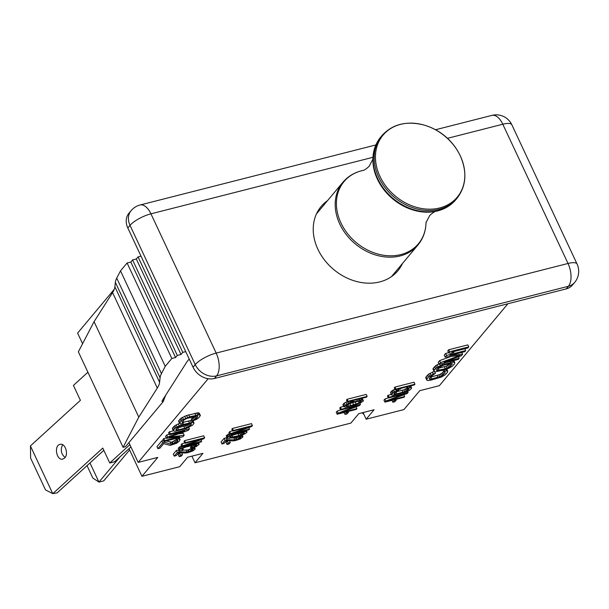 <?xml version="1.0" encoding="UTF-8"?>
<svg xmlns="http://www.w3.org/2000/svg" width="609" height="609" viewBox="0 0 609 609"><rect width="100%" height="100%" fill="white"/><g stroke="black" fill="none" stroke-linecap="round" stroke-linejoin="round"><path stroke-width="0.91" d="M363.969 414.516L362.157 412.788M103.827 450.317L57.147 492.887L52.831 493.625L45.515 489.933L30.602 458.105L30.465 445.879L80.411 400.334L73.423 385.421L87.902 372.213M52.724 493.579L30.45 446.032M52.831 493.625L102.776 448.079L109.765 462.992L114.629 461.759L130.912 446.907M129.862 444.669L109.765 462.992M64.447 458.189L62.834 459.079C56.629 461.036 53.661 445.605 60.002 444.364C65.171 442.652 68.992 454.52 64.447 458.189M62.628 444.722C60.238 449.792 61.06 454.04 65.087 457.481M392.927 275.557A50.052 40.24 39.9 0 0 393.719 273.951M318.697 211.194A50.052 40.24 39.9 0 0 317.259 212.252M372.944 157.297L150.948 213.835A17.258 5.146 154.9 0 0 130.022 225.368A17.258 13.878 -140.1 0 1 131.125 210.638L128.925 213.264A17.258 13.878 39.9 0 0 127.829 227.987L193.053 367.235A17.258 13.878 39.9 0 0 214.383 378.493L566.225 288.887A17.258 13.878 39.9 0 0 572.475 285.042L574.675 282.424A17.258 13.878 -140.1 0 1 568.425 286.268L566.225 288.887M375.875 144.942L140.1 204.989A17.258 8.884 -104.3 0 1 150.948 213.835L216.172 353.075L568.022 263.469A17.258 5.146 -25.1 0 1 577.066 264.024L511.842 124.784A17.258 17.258 0 0 0 491.95 115.375L435.542 129.74M402.496 263.453A50.052 40.24 -140.1 0 1 397.875 270.769A50.052 40.24 -140.1 0 1 356.28 281.427A50.052 40.24 -140.1 0 1 317.898 249.248A50.052 40.24 -140.1 0 1 321.095 206.535A50.052 40.24 -140.1 0 1 327.482 200.696M214.383 378.493L216.576 375.875A17.258 8.884 75.7 0 0 216.172 353.075A17.258 5.146 154.9 0 0 195.245 364.608A17.258 13.878 -140.1 0 0 216.576 375.875L568.425 286.268A17.258 8.884 75.7 0 0 568.022 263.469L502.798 124.228A17.258 5.146 -25.1 0 1 511.842 124.784M82.58 343.72L77.602 333.1L114.279 289.267M165.64 395.264L163.273 401.521L125.469 446.709L123.079 447.318L78.355 351.835L94.068 321.659L112.566 292.602A57.535 17.166 154.9 0 0 114.888 286.801L115.352 282.31A57.535 17.166 -25.1 0 1 116.738 278.115L120.506 270.868L127.098 262.997L130.821 262.045L132.579 259.944L136.309 258.992L138.068 256.899L141.014 256.145M189.239 359.089A34.523 10.3 -25.1 0 0 186.56 362.424L162.146 400.76A3.448 1.028 -25.1 0 0 162.04 401.293A3.448 1.028 -25.1 0 0 163.273 401.521M116.738 278.115L161.461 373.599L165.237 366.352L171.822 358.473L175.552 357.521L177.31 355.428L181.033 354.476L182.791 352.375L185.737 351.621M161.461 373.599A57.535 17.166 154.9 0 0 160.076 377.786L159.611 382.277L114.888 286.801M123.079 447.318L138.791 417.142L157.297 388.078A57.535 17.166 154.9 0 0 159.611 382.277M182.791 352.375L138.068 256.899M181.033 354.476L136.309 258.992M177.31 355.428L132.579 259.944M175.552 357.521L130.821 262.045M171.822 358.473L127.098 262.997M165.237 366.352L120.506 270.868M138.791 417.142L94.068 321.659M128.902 442.606L138.174 462.398L157.769 457.405L141.958 476.307L129.009 448.65M208.164 378.729L138.174 462.398M141.958 476.307L179.724 466.684L187.633 457.237L202.926 453.34L195.025 462.787L350.868 423.095L358.777 413.648L374.071 409.75L366.169 419.205L363.055 412.559M507.906 303.746L439.34 385.695L419.746 390.689L403.934 409.583L366.169 419.205M195.025 462.787L191.911 456.149M200.391 415.475L199.189 413.047L198.1 412.811L186.575 415.498L181.155 418.147L178.856 420.514L178.589 421.215L179.518 423.202L180.881 423.872L182.776 423.521L183.591 422.547L182.502 422.699L182.228 421.877L184.39 419.677L187.1 418.353L197.407 415.977L197.681 416.8L196.471 418.254L192.132 421.139L196.471 419.395L198.907 417.629L200.391 415.475L199.036 414.805L189.673 416.807L182.083 420.134L179.518 423.202M195.672 416.099L191.203 419.144L192.132 421.139M179.594 423.331L174.806 425.737L172.636 427.944L172.37 428.645L173.299 430.632L174.661 431.301L186.187 428.622L192.695 425.059L194.043 423.065L192.68 422.395L183.324 424.397L177.09 426.871L174.654 428.637L173.299 430.632M191.797 420.416L183.4 422.151M194.043 423.065L192.984 420.872M169.218 434.141L166.691 435.047L165.61 436.341L166.546 438.328L179.708 436.76L164.651 440.589L163.844 441.563L182.966 436.691L184.177 435.237L169.119 437.163L188.234 430.388L189.452 428.934L170.33 433.806L169.515 434.773L184.573 430.944L167.627 437.041L166.546 438.328M173.405 430.799L169.393 431.819L168.586 432.786L169.515 434.773M184.177 435.237L183.248 433.25L178.437 433.867M166.356 437.932L163.722 438.602L162.907 439.569L163.844 441.563M176.351 439.576L171.609 442.187L166.036 441M180.127 439.698L178.764 439.028L177.272 439.287L176.595 440.094L177.957 440.383L177.143 441.731L172.537 444.174L171.182 444.266L164.795 442.332L162.763 442.85L157.898 448.666L159.931 448.148L163.714 443.626L170.238 445.4L176.473 443.299L179.046 441.373L180.127 439.698L179.16 437.658M163.334 440.482L161.827 440.863L156.962 446.679L157.898 448.666M204.616 437.787L203.688 435.793L184.565 440.665L184.047 441.281L184.984 443.276L201.663 439.028L182.829 445.849L182.053 446.77L201.176 441.906L201.693 441.281L185.418 445.43L203.848 438.708L204.616 437.787L185.494 442.652L184.984 443.276M184.771 442.819L181.893 443.854L181.124 444.783L182.053 446.77M181.589 445.788L178.277 448.178L179.191 450.584L180.942 450.782L182.89 450.371L183.4 449.746L181.649 449.549L183.18 448.102L185.646 447.075L196.052 444.585L196.669 444.996L195.892 445.917L192.246 447.98L196.334 446.534L199.105 444.372L198.663 443.755L195.923 443.969L185.753 446.557L180.82 448.627L179.191 450.584M191.789 445.43L191.31 445.994L192.246 447.98M191.119 448.62L187.633 450.013L183.111 450.104M178.886 449.944L176.382 450.447L173.283 454.154L174.22 456.141L176.252 455.623L178.658 452.738L185.456 453.035L188.052 452.616L192.551 451.063L194.971 449.313L195.169 448.696L194.697 448.49L191.873 448.81L191.447 449.32L193.053 449.32L192.68 450.142L188.569 452L179.35 451.916L177.318 452.434L174.22 456.141M191.637 446.679L190.518 447.333L191.447 449.32M252.423 425.607L251.494 423.62L232.372 428.492L231.854 429.101L232.79 431.096L249.469 426.848L230.651 433.654L229.882 434.567L249.005 429.703L249.515 429.086L233.239 433.235L251.654 426.528L252.423 425.607L233.3 430.479L232.79 431.096M232.569 430.632L229.715 431.659L228.946 432.58L229.882 434.567M229.418 433.585L226.213 435.854L227.119 438.252L228.877 438.45L242.306 435.032L245.427 433.585L246.949 432.154L246.5 431.545L243.76 431.758L233.582 434.354L228.664 436.409L227.119 438.252M238.888 436.478L235.424 437.856L231.549 437.978M226.921 437.818L224.158 438.305L221.075 441.989L222.011 443.976L224.043 443.459L226.441 440.596L233.247 440.878L235.843 440.459L240.342 438.906L242.755 437.163L242.473 436.349L239.649 436.668L239.223 437.178L240.829 437.171L240.464 437.993L236.353 439.843L227.127 439.782L225.086 440.299L222.011 443.976M434.057 371.498L428.622 374.162L426.056 376.842L425.691 377.664L426.825 380.183L427.83 380.503L431.035 380.123L441.259 377.085L444.935 374.984L447.501 372.305L447.661 370.957L444.776 370.972L443.847 372.076L444.913 371.947L445.057 372.929L441.373 376.187L430.487 379.247L429.223 378.844L430.814 376.552L435.412 373.355L433.227 374.055L428.378 377.177L426.985 378.836L426.825 380.183M443.603 371.559L441.715 373.439L438.906 374.878L430.327 377.138M438.944 363.817L435.709 365.689L433.296 368.186L432.938 369.001L434.065 371.52L435.077 371.848L444.38 369.914L448.498 368.422L452.175 366.329L454.588 363.832L454.756 362.484L452.418 362.21L442.248 364.799L436.638 367.676L434.232 370.173L434.065 371.52M450.957 356.478L439.614 360.635L438.229 362.294L439.165 364.281L458.288 359.409L459.209 358.305L444.159 362.142L461.363 355.725L462.596 354.255L449.701 355.511L464.758 351.675L465.679 350.571L446.557 355.443L445.171 357.095L459.947 355.511L440.551 362.621L439.165 364.281M448.635 352.687L445.628 353.448L444.243 355.108L445.171 357.095M468.763 346.886L467.834 344.9L448.711 349.764L447.782 350.875L448.719 352.862L450.637 353.243L453.895 352.413L451.969 352.032L467.841 347.99L468.763 346.886L449.64 351.758L448.719 352.862M388.276 397.768L384.896 399.062L383.982 400.159L384.911 402.146L404.033 397.281L404.642 396.543L387.963 400.791L407.2 393.49L408.121 392.394L388.999 397.266L388.382 397.997L404.658 393.856L385.832 401.049L384.911 402.146M391.176 394.48L388.062 395.279L387.453 396.01L388.382 397.997M394.952 389.227L392.356 390.536L390.514 392.348L391.343 394.845L392.965 395.195L406.393 391.777L409.651 390.179L411.486 388.367L411.189 387.575L408.038 387.903L407.421 388.633L408.54 388.443L409.05 388.991L406.195 391.252L395.408 394.19L393.886 393.711L398.682 390.285L396.543 390.925L393.285 392.523L391.343 394.845M407.177 388.108L403.836 389.821L395.751 391.96M340.621 409.819L337.165 411.144L336.229 412.27L337.158 414.257L356.28 409.393L356.912 408.639L340.225 412.887L359.523 405.518L360.467 404.391L341.344 409.263L340.713 410.009L356.988 405.868L338.102 413.138L337.158 414.257M343.735 406.424L340.408 407.269L339.784 408.022L340.713 410.009M347.237 401.636L344.161 403.166L342.905 404.665L343.841 406.66L345.448 407.033L355.709 404.719L360.406 402.93L363.185 401.141L363.406 400.494L361.799 400.113L353.677 401.788L346.841 404.224L343.841 406.66M363.406 400.494L362.005 398.294M180.98 452.837L179.51 453.21L178.308 454.657L179.236 456.643L181.269 456.126L182.479 454.687L180.447 455.205L179.236 456.643M228.71 440.688L227.309 441.045L226.114 442.477L227.043 444.471L229.075 443.953L230.278 442.515L228.238 443.032L227.043 444.471M414.965 384.218L414.029 382.224L394.906 387.096L394.297 387.826L395.226 389.821L397.464 389.829L400.714 388.999L398.484 388.991L414.348 384.949L414.965 384.218L395.842 389.082L395.226 389.821M367.158 396.39L366.222 394.404L347.1 399.268L346.475 400.022L347.404 402.009L349.627 402.031L352.885 401.209L350.662 401.179L366.527 397.137L367.158 396.39L348.036 401.262L347.404 402.009M189.323 423.689L185.661 425.767L177.09 428.02L180.751 425.942L190.107 423.559L191.47 423.849L190.252 425.683L186.598 427.754L177.234 430.144L175.879 429.855L177.09 428.013M238.538 433.494L234.617 434.514M450.317 363.543L446.153 366.215L437.574 368.483M356.851 401.491L349.459 403.668M182.898 421.078L183.591 422.547M178.856 420.514L179.784 422.501M180.074 419.061L181.002 421.047M181.155 418.147L182.083 420.134M182.51 417.294L183.438 419.281M184.679 416.229L185.608 418.223M186.575 415.498L187.503 417.485M188.744 414.813L189.673 416.807M194.842 413.26L195.778 415.247M196.745 412.902L197.674 414.896M198.1 412.811L199.036 414.805M199.189 413.047L200.117 415.034M192.01 418.177L192.946 420.164M193.373 417.705L194.301 419.692M194.591 417.013L195.519 419M195.535 416.259L196.471 418.254M197.301 415.977L197.681 416.8M182.19 422.029L182.502 422.699M243.821 433.593L238.895 435.656L229.646 437.528L231.017 435.892L235.188 434.346L243.889 432.375L244.506 432.778L243.821 433.593L243.28 432.436M437.901 368.08L443.512 365.202L449.617 363.649L452.358 363.824L449.891 366.77L445.301 368.803L436.813 370.531L436.668 369.556L437.901 368.08M394.267 400.532L392.835 402.244L394.868 401.727L396.299 400.014L394.267 400.532L393.947 399.847M346.491 412.666L345.029 414.417L347.061 413.899L348.531 412.148L346.491 412.666L346.163 411.966M348.5 406.058L346.475 406.18L346.095 405.495L351.012 403.059L358.739 401.087L361.266 401.133L359.089 402.968L350.837 405.564L348.5 406.058L347.724 404.399M172.636 427.944L173.573 429.931M173.717 426.65L174.654 428.637M174.806 425.737L175.735 427.724M176.153 424.884L177.09 426.871M178.323 423.826L179.259 425.813M180.561 423.803L181.155 425.074M182.86 423.415L183.324 424.397M188.493 420.849L189.429 422.844M190.396 420.499L191.325 422.486M191.751 420.408L192.68 422.395M192.954 420.88L193.769 422.623M189.323 423.697L190.252 425.683M190.944 423.567L191.333 424.389M175.971 429.459L176.283 430.129M176.549 428.667L177.234 430.144M177.798 427.899L178.726 429.885M183.903 426.346L184.832 428.333M185.661 425.767L186.598 427.754M187.153 425.135L188.082 427.122M188.371 424.443L189.308 426.429M163.722 438.602L164.651 440.589M166.691 435.047L167.627 437.041M169.393 431.819L170.33 433.806M188.798 427.541L189.452 428.934M161.827 440.863L162.763 442.85M164.369 441.426L164.795 442.332M170.254 442.279L171.182 444.266M171.609 442.187L172.537 444.174M172.423 441.982L173.352 443.969M173.915 441.342L174.844 443.337M175.133 440.657L176.062 442.644M176.214 439.744L177.143 441.731M177.227 440.101L177.683 441.083M175.849 438.503L176.595 440.094M176.793 438.259L177.272 439.287M178.231 437.894L178.764 439.028M179.107 437.673L179.853 439.264M184.565 440.665L185.494 442.652M200.978 439.759L201.693 441.281M181.893 443.854L182.829 445.849M182.769 448.391L183.4 449.746M178.277 448.178L179.213 450.173M179.054 447.257L179.982 449.244M179.891 446.633L180.82 448.627M181.048 446.016L181.984 448.003M183.583 446.382L183.956 447.181M185.448 445.91L185.753 446.557M187.602 445.362L187.876 445.94M193.708 443.801L193.974 444.387M195.618 443.314L195.923 443.969M197.004 442.964L197.377 443.763M198.153 442.674L198.663 443.755M198.488 442.583L199.128 443.961M191.843 445.415L192.764 447.364M193.19 445.072L194.065 446.953M194.378 444.814L195.139 446.435M195.299 444.661L195.892 445.917M181.924 449.221L182.266 449.96M176.382 450.447L177.318 452.434M178.422 449.929L179.35 451.916M186.179 450.218L187.108 452.205M187.633 450.013L188.569 452M188.447 449.8L189.376 451.794M189.841 449.282L190.769 451.277M190.914 448.772L191.843 450.759M192.261 449.236L192.68 450.142M192.817 449.275L193.023 449.731M190.944 446.816L191.873 448.81M193.068 447.744L193.418 448.498M194.195 447.409L194.697 448.49M194.515 447.303L195.169 448.696M179.51 453.21L180.447 455.205M181.627 452.868L182.479 454.687M232.372 428.492L233.3 430.479M248.807 427.571L249.515 429.086M229.715 431.659L230.651 433.654M246.333 430.38L246.972 431.751M226.213 435.854L227.142 437.841M226.898 435.039L227.827 437.026M227.728 434.423L228.664 436.409M228.885 433.806L229.814 435.793M231.42 434.179L231.785 434.971M233.285 433.707L233.582 434.354M235.439 433.159L235.706 433.73M241.537 431.598L241.811 432.177M243.455 431.111L243.76 431.758M244.841 430.761L245.214 431.553M245.99 430.464L246.5 431.545M229.859 436.889L230.202 437.627M230.621 436.166L231.253 437.521M231.968 435.435L232.798 437.209M237.967 433.661L238.895 435.656M239.702 433.197L240.608 435.138M241.164 432.824L242.001 434.62M242.359 432.573L243.075 434.11M224.158 438.305L225.086 440.299M226.19 437.787L227.127 439.782M233.97 438.061L234.899 440.056M235.424 437.856L236.353 439.843M236.239 437.643L237.167 439.637M237.632 437.133L238.561 439.119M238.698 436.615L239.634 438.609M240.045 437.095L240.464 437.993M240.601 437.133L240.806 437.582M238.743 436.166L239.223 437.178M239.329 435.991L239.649 436.668M240.806 435.542L241.194 436.356M241.918 435.161L242.473 436.349M242.245 435.047L242.945 436.554M227.309 441.045L228.238 443.032M229.433 440.718L230.278 442.515M443.002 370.264L443.847 372.076M444.288 369.937L444.776 370.972M446.062 369.374L446.656 370.637M446.8 369.115L447.661 370.957M425.691 377.664L426.627 379.651M426.056 376.842L426.985 378.836M427.442 375.19L428.378 377.177M428.622 374.162L429.551 376.149M430.053 373.218L430.982 375.205M432.291 372.069L433.227 374.055M434.643 371.711L435.412 373.355M429.299 378.608L429.573 379.186M429.794 377.778L430.487 379.247M431.027 377.024L431.956 379.019M437.125 375.471L438.061 377.466M438.906 374.878L439.843 376.864M440.436 374.192L441.373 376.187M441.715 373.439L442.644 375.426M442.735 372.594L443.672 374.588M444.616 371.985L445.057 372.929M432.938 369.001L433.867 370.995M433.296 368.186L434.232 370.173M434.529 366.709L435.465 368.704M435.709 365.689L436.638 367.676M437.14 364.745L438.069 366.732M439.645 364.159L440.315 365.583M441.708 363.634L442.248 364.799M443.953 363.063L444.441 364.098M450.059 361.51L450.538 362.545M451.878 361.046L452.418 362.21M453.073 360.741L453.743 362.165M453.842 360.543L454.756 362.484M436.539 369.952L436.813 370.531M437.034 369.115L437.726 370.592M438.267 368.369L439.203 370.363M444.372 366.816L445.301 368.803M446.153 366.215L447.082 368.209M447.684 365.537L448.612 367.524M448.955 364.776L449.891 366.77M449.982 363.938L450.911 365.925M451.68 363.451L452.144 364.456M461.751 352.444L462.596 354.255M458.501 356.798L459.209 358.305M439.614 360.635L440.551 362.621M445.628 353.448L446.557 355.443M464.834 348.759L465.679 350.571M448.711 349.764L449.64 351.758M453.53 351.637L453.895 352.413M395.979 399.329L396.299 400.014M391.952 400.357L392.835 402.244M403.82 394.777L404.642 396.543M384.896 399.062L385.832 401.049M388.062 395.279L388.999 397.266M407.581 391.252L408.121 392.394M406.622 386.913L407.421 388.633M407.474 386.7L408.038 387.903M409.362 386.22L409.971 387.507M410.42 385.946L411.189 387.575M410.672 385.885L411.593 387.857M390.514 392.348L391.45 394.335M391.435 391.244L392.363 393.239M392.356 390.536L393.285 392.523M393.574 389.836L394.51 391.823M396.025 389.821L396.543 390.925M398.355 389.6L398.682 390.285M394.046 393.521L394.396 394.259M394.723 392.721L395.408 394.19M396.002 391.907L396.939 393.901M402.107 390.354L403.036 392.341M403.836 389.821L404.772 391.808M405.259 389.265L406.195 391.252M406.378 388.687L407.314 390.681M407.444 388.626L408.129 390.087M408.837 388.534L409.05 388.991M394.906 387.096L395.842 389.082M400.478 388.481L400.714 388.999M348.196 411.448L348.531 412.148M344.123 412.483L345.029 414.417M356.067 406.835L356.912 408.639M337.165 411.144L338.102 413.138M340.408 407.269L341.344 409.263M359.889 403.158L360.467 404.391M343.126 404.018L344.062 406.013M344.161 403.166L345.097 405.152M345.904 402.229L346.841 404.224M347.663 402.016L348.371 403.531M349.794 401.993L350.213 402.869M351.165 401.643L351.538 402.435M353.098 400.562L353.677 401.788M356.76 399.626L357.338 400.859M358.648 399.146L359.264 400.463M359.721 398.872L360.383 400.28M361.061 398.537L361.799 400.113M361.845 398.332L362.705 400.182M349.909 403.577L350.837 405.564M352.756 402.846L353.684 404.84M355.298 402.1L356.235 404.087M358.259 401.194L359.089 402.968M359.592 401.042L360.216 402.389M360.84 400.996L361.152 401.658M346.14 405.457L346.475 406.18M347.1 399.268L348.036 401.262M352.634 400.676L352.885 401.209M87.034 465.634L92.85 478.057L98.94 482.1L89.972 462.954M129.61 449.937L103.72 480.882L98.94 482.1L120.247 456.636M455.844 199.691L455.844 199.691A48.903 39.311 -140.1 0 1 393.109 198.465A48.903 39.311 -140.1 0 1 380.823 136.934L381.912 135.632A48.903 39.311 39.9 0 0 394.198 197.164A48.903 39.311 39.9 0 0 456.933 198.389L455.844 199.691C450.515 205.949 443.535 209.899 434.895 211.529L434.895 211.529A48.644 39.105 -140.1 0 1 372.875 159.642L372.875 159.642C372.952 150.849 375.608 143.282 380.823 136.934M316.474 213.858L342.89 182.281A48.903 39.311 39.9 0 0 339.419 223.267A48.903 39.311 39.9 0 0 376.872 255.346A48.903 39.311 39.9 0 0 417.903 245.039L391.488 276.615M460.313 155.927A48.355 38.869 39.9 0 0 460.061 155.402A48.355 38.869 39.9 0 0 460.061 155.394A48.355 38.869 39.9 0 0 423.681 124.959L423.681 124.959A48.355 38.869 39.9 0 0 375.631 160.921A48.355 38.869 39.9 0 0 431.712 209.138A48.355 38.869 39.9 0 0 460.709 156.787A48.355 38.869 39.9 0 0 460.313 155.927M363.619 170.314A48.476 38.968 39.9 0 0 340.606 222.194A48.476 38.968 39.9 0 0 390.544 255.81A48.476 38.968 39.9 0 0 426.026 222.521M491.95 115.375A17.258 8.884 -104.3 0 1 502.798 124.228L447.486 138.319M127.829 227.987L130.022 225.368L195.245 364.608L193.053 367.235M163.547 400.775L162.953 399.496M157.297 388.078L112.566 292.602M115.352 282.31L160.076 377.786M381.912 135.632C392.341 124.213 406.264 120.658 423.681 124.959A57.535 57.535 0 0 1 460.061 155.402M456.933 198.389C466.037 186.575 467.301 172.712 460.709 156.802L460.686 156.749M363.527 170.345C364.943 170.018 369.541 166.242 369.412 165.823L372.891 159.147M435.374 211.422C433.951 211.749 429.353 215.54 429.482 215.951L426.011 222.62M417.903 245.039C423.186 238.606 425.897 230.986 426.034 222.178M342.89 182.281C348.287 175.948 355.306 171.936 363.954 170.246M574.675 282.424A17.258 17.258 0 0 0 577.066 264.024M140.1 204.989A17.258 17.258 0 0 0 131.125 210.638"/></g></svg>
